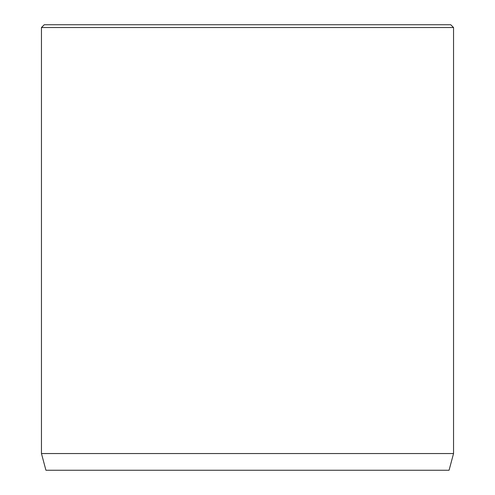 <?xml version="1.0" encoding="UTF-8"?>
<svg xmlns="http://www.w3.org/2000/svg" width="495" height="495" viewBox="0 0 495 495"><rect width="100%" height="100%" fill="white"/><g stroke="black" fill="none" stroke-linecap="round" stroke-linejoin="round"><path stroke-width="0.74" d="M453.544 453.544L41.456 453.544L45.93 470.25L449.07 470.25L453.544 453.544L453.544 27.534L41.456 27.534L44.241 24.75L450.759 24.75L453.544 27.534M41.456 453.544L41.456 27.534"/></g></svg>
